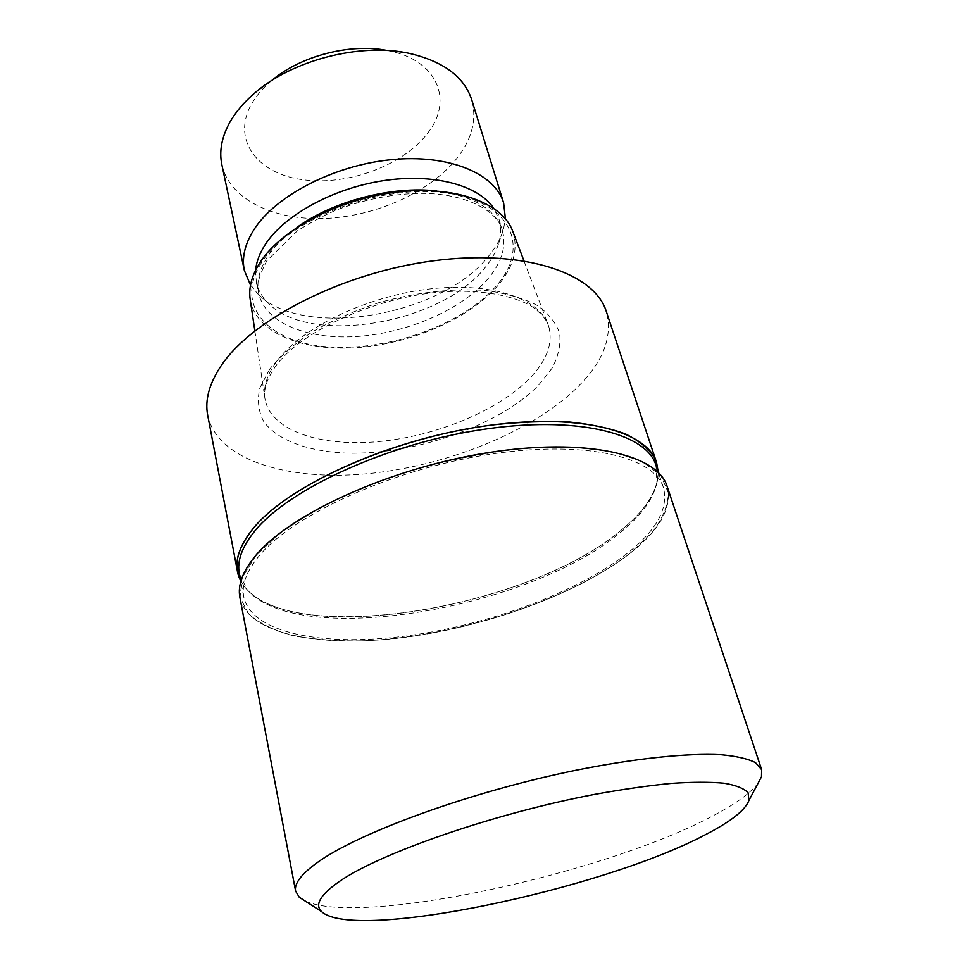 <?xml version="1.0" encoding="UTF-8"?>
<svg xmlns="http://www.w3.org/2000/svg" width="969" height="969" viewBox="0 0 969 969"><rect width="100%" height="100%" fill="white"/><g stroke="black" fill="none" stroke-linecap="round" stroke-linejoin="round"><path stroke-width="0.73" stroke-dasharray="4.84 3.63" d="M256.07 555.249L242.202 577.585L240.046 597.51L248.767 614.164C259.474 623.491 274.348 630.686 293.377 635.761C314.271 639.576 337.6 641.272 363.375 640.848C455.503 637.142 569.59 600.441 630.225 553.129L651.858 532.768C662.469 518.996 667.98 505.733 668.392 492.967L660.919 475.597L642.084 461.414L612.057 451.554L571.928 446.988L523.757 448.344C488.57 452.257 452.68 459.136 416.101 468.996C380.332 480.333 347.774 493.475 318.438 508.41L281.761 531.715L256.07 555.249L242.202 577.585L240.046 597.51L248.767 614.164C259.474 623.491 274.348 630.686 293.377 635.761C314.271 639.576 337.6 641.272 363.375 640.848C455.503 637.142 569.59 600.441 630.225 553.129L651.858 532.768C662.469 518.996 667.98 505.733 668.38 492.967L660.919 475.597L642.084 461.414L612.057 451.566L571.916 446.988L523.757 448.344C488.57 452.257 452.68 459.136 416.101 468.996C380.332 480.333 347.774 493.475 318.438 508.41L281.761 531.715L256.07 555.249M239.319 573.709L247.034 589.479C297.447 649.315 530.043 609.15 620.899 532.078C641.321 515.484 653.336 499.023 656.921 482.719L655.965 465.181M259.68 555.237C246.647 570.741 241.354 584.658 243.776 597.013C251.783 633.411 323.234 646.662 404.885 636.161C486.874 625.574 576.725 592.895 627.512 553.154C656.691 530.091 668.671 508.277 663.45 487.698C654.136 456.278 583.205 439.514 487.528 454.667C391.948 469.626 293.716 514.466 259.68 555.237M240.675 580.806L245.327 587.711C296.235 648.043 529.934 607.72 621.286 530.104C645.633 510.288 657.951 490.932 658.242 472.048L657.551 480.333C653.918 496.782 641.829 513.376 621.286 530.104C526.579 611.148 277.74 650.211 240.687 580.806M276.056 362.212C266.887 375.136 263.168 387.225 264.912 398.477L265.24 400.306C272.204 431.35 321.587 447 378.794 441.585C436.123 436.171 497.896 410.88 529.546 378.528C546.819 360.625 553.214 343.268 548.745 326.456L548.139 324.7C538.558 297.507 488.655 281.24 425.875 289.428C363.181 297.483 299.482 329.23 276.056 362.212M250.22 299.603C255.671 332.67 301.953 351.359 356.011 347.701C410.166 344.08 468.463 319.273 497.291 286.267C513.449 267.468 518.597 249.118 512.722 231.228M255.61 270.218L256.313 282.258C258.069 290.143 262.078 297.132 268.316 303.236C309.765 346.248 440.289 323.925 484.512 268.292C491.404 260.104 496.14 251.746 498.708 243.219C501.179 234.849 501.252 226.794 498.95 219.055L493.681 208.202M250.511 285.14L257.597 293.692C302.546 340.022 440.871 316.427 488.17 256.688C495.547 247.882 500.622 238.871 503.408 229.665L505.418 218.74M221.865 164.766C229.665 199.941 274.845 220.92 326.299 218.413C377.825 215.942 432.186 191.038 458.301 156.542C472.448 137.55 476.918 118.593 471.697 99.698M271.683 80.572L270.484 81.59C262.393 88.603 256.107 96.028 251.625 103.877C231.046 140.166 257.839 174.238 303.503 179.822C348.973 185.866 405.272 164.573 428.807 131.651C453.117 99.589 437.067 60.102 388.678 50.8L387.128 50.497M207.693 415.289C217.129 459.851 286.981 481.06 365.773 473.877C444.856 466.622 530.273 432.864 576.616 388.097C603.227 362.079 613.123 336.534 606.291 311.461M305.162 901.025C361.437 926.921 605.843 873.323 713.087 815.753C735.592 803.967 750.624 793.066 758.182 783.025M239.912 597.558C248.052 634.683 320.824 648.14 403.831 637.493C487.177 626.737 578.517 593.573 630.322 553.129C660.18 529.607 672.425 507.332 667.096 486.293M269.673 369.153L259.765 388.133C257.088 400.354 258.408 411.486 263.725 421.527C277.425 440.398 308.069 451.433 346.103 453.117C413.678 455.224 497.981 426.203 538.122 385.71L552.039 368.232C558.338 356.35 560.894 344.807 559.694 333.615C556.182 322.883 548.648 313.459 537.105 305.344C523.308 298.246 506.206 293.292 485.808 290.506C452.39 288.132 416.694 292.214 378.722 302.728C354.545 310.71 332.512 320.376 312.599 331.713C294.528 343.692 280.223 356.18 269.673 369.153M261.46 262.696C233.311 306.337 269.394 343.232 329.072 346.926C388.545 351.153 462.504 324.736 496.08 286.146C530.443 247.81 512.407 202 446.382 193.049C380.708 183.444 288.568 218.885 261.46 262.696M297.035 227.327C284.183 236.545 274.372 246.296 267.614 256.591C259.244 269.709 256.288 282.076 258.771 293.68C265.53 323.561 308.627 340.155 358.445 336.413C408.337 332.682 461.547 309.571 487.71 279.133C501.785 262.514 506.666 246.211 502.366 230.234C495.268 209.062 473.344 195.968 436.595 190.978M243.776 597.013L240.809 581.448M247.034 589.479L245.327 587.711M265.24 400.306C264.016 394.444 263.229 384.463 275.002 367.154C299.155 331.895 376.723 295.799 445.692 291.669C484.161 289.368 516.78 296.466 533.459 307.573C544.554 316.282 547.194 321.865 548.745 326.456M254.859 330.841L264.912 398.477M256.313 282.258L258.771 293.68C255.768 287.587 258.457 276.601 266.875 260.734L297.471 230.755C313.847 220.605 327.885 213.301 339.586 208.832C366.718 198.875 393.838 193.715 420.97 193.352C467.506 193.364 497.763 211.739 502.366 230.234L498.95 219.055M268.316 303.236L257.597 293.692M270.484 81.59L253.999 93.666M388.678 50.8L408.954 53.295M498.708 243.219L503.408 229.665M523.914 260.758L548.139 324.7M656.921 482.719L657.551 480.333M663.45 487.698L658.448 472.666"/><path stroke-width="1.45" d="M658.448 472.666L655.965 465.181C646.335 432.852 575.574 415.071 480.588 429.788C385.698 444.286 288.435 489.393 254.859 530.951C242.008 546.746 236.836 561.003 239.319 573.709L240.809 581.448M656.57 462.552L658.242 472.048L654.366 457.416C648.443 448.393 638.825 440.58 625.526 433.991C610.143 428.25 591.526 424.277 569.675 422.048C546.225 420.958 520.777 421.878 493.342 424.834C394.492 437.14 288.205 484.67 253.054 528.662C237.054 548.72 232.935 566.102 240.675 580.806L237.514 571.71L207.693 415.289C204.774 400.233 209.159 383.845 220.859 366.137C251.48 319.443 342.917 272.471 433.737 260.77C524.653 248.827 594.566 273.185 606.291 311.461L656.57 462.552C646.856 429.945 575.622 411.934 480.03 426.723C384.548 441.295 286.739 486.765 253.054 528.662C240.179 544.554 235.007 558.907 237.514 571.71M523.914 260.758L512.722 231.228C502.681 203.03 455.551 185.249 397.508 192.007C339.525 198.633 281.228 229.302 260.007 262.551C251.698 275.571 248.439 287.926 250.22 299.603L254.859 330.841M493.681 208.202C478.153 185.079 433.191 172.894 382.67 180.779C332.161 188.604 283.675 215.639 265.022 244.903C259.498 253.539 256.361 261.981 255.61 270.218M505.418 218.74L503.638 202.957C494.977 173.415 448.72 153.817 390.81 159.728C332.973 165.481 274.372 196.465 253.369 230.574C244.709 244.66 241.717 257.972 244.358 270.496L250.511 285.14M503.638 202.957L471.697 99.698C464.139 76.721 443.233 61.253 408.954 53.295C359.983 42.503 291.487 60.344 253.999 93.666C243.485 102.787 235.394 112.404 229.714 122.506C221.647 137.259 219.03 151.346 221.865 164.766L244.358 270.496M387.128 50.497C350.136 43.036 300.342 56.008 271.683 80.572M758.182 783.025L761.489 776.787L761.646 769.665L755.445 762.591C747.826 758.763 736.392 756.147 721.154 754.73C687.663 752.974 635.979 758.23 576.434 770.149C470.159 791.734 357.404 833.049 316.669 863.016C301.141 874.365 294.116 883.704 295.606 891.056L299.227 897.197L305.162 901.025M339.441 881.415C320.279 894.787 314.356 904.876 321.696 911.696C354.678 941.904 601.361 889.651 704.826 834.987C730.432 821.882 745.137 810.363 748.952 800.406L748.08 792.751C744.035 788.451 736.089 785.265 724.231 783.218C710.132 781.898 692.46 781.947 671.202 783.388C648.14 785.653 622.679 789.299 594.857 794.338C494.202 813.391 380.139 853.095 339.441 881.415M761.646 769.665L667.096 486.293C657.6 454.328 585.361 437.237 487.819 452.717C390.398 467.991 290.397 513.764 255.937 555.261C242.807 570.959 237.466 585.058 239.912 597.558L295.606 891.056M436.595 190.978C392.227 185.697 333.191 201.067 297.035 227.327M321.696 911.696L299.227 897.197M748.952 800.406L761.489 776.787"/></g></svg>
